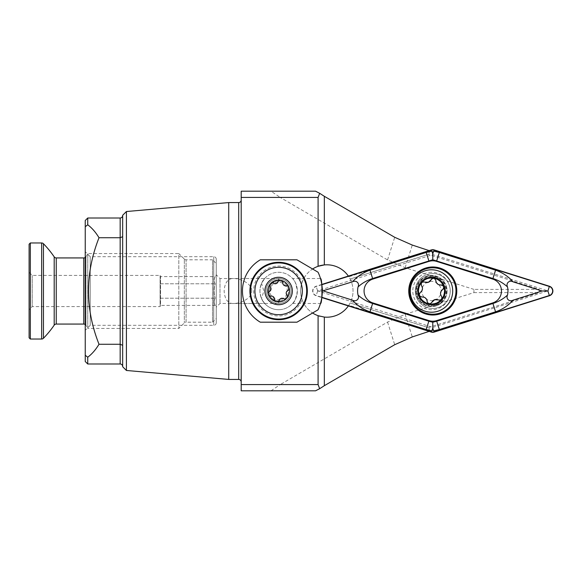 <?xml version="1.0" encoding="UTF-8"?>
<svg xmlns="http://www.w3.org/2000/svg" width="582" height="582" viewBox="0 0 582 582"><rect width="100%" height="100%" fill="white"/><g stroke="black" fill="none" stroke-linecap="round" stroke-linejoin="round"><path stroke-width="0.44" stroke-dasharray="2.91 2.18" d="M292.579 303.477L320.471 303.477A43.665 43.665 0 0 1 318.041 309.799L296.966 322.188L260.292 322.188A36.179 36.179 0 0 1 260.292 259.812L296.966 259.812L318.041 272.201A43.665 43.665 0 0 1 320.471 278.523L292.579 278.523C294.339 279.215 295.925 283.361 297.344 290.964C295.94 298.617 294.354 302.786 292.579 303.477A18.711 18.711 0 0 1 278.625 309.711A18.711 18.711 0 0 0 297.344 291A18.711 18.711 0 0 0 278.625 272.289A18.711 18.711 0 0 0 259.914 291A18.711 18.711 0 0 0 278.625 309.711A18.711 18.711 0 0 0 297.344 291A18.711 18.711 0 0 0 278.625 272.289A18.711 18.711 0 0 0 259.914 291A18.711 18.711 0 0 0 278.625 309.711A18.711 18.711 0 0 0 297.344 291A18.711 18.711 0 0 0 278.625 272.289A18.711 18.711 0 0 0 259.914 291A18.711 18.711 0 0 0 278.625 309.711A18.711 18.711 0 0 1 261.558 298.675L264.65 303.448C265.93 304.117 260.918 302.116 259.914 291C260.954 279.804 265.952 277.876 264.65 278.56L261.558 283.325L263.806 291L261.558 298.675L264.679 303.477L219.989 303.477L216.242 307.216L216.242 274.784L216.242 307.216L216.242 274.784L216.242 307.216L215.202 305.405C213.74 303.011 213.74 300.61 215.202 298.202C213.74 300.596 213.74 302.996 215.202 305.405L160.537 305.405L160.537 276.596L160.101 275.402L32.221 275.402L29.1 272.289L29.1 309.711L29.1 272.289M251.671 291C252.544 284.831 241.777 277.963 232.087 278.523C227.293 279.316 224.645 283.478 224.135 291C224.645 298.522 227.293 302.684 232.087 303.477C241.777 304.037 252.544 297.169 251.671 291M279.549 281.062L278.625 278.523L278.625 281.019C265.807 280.175 265.785 301.803 278.625 300.981A9.981 9.981 0 0 1 268.644 291A9.981 9.981 0 0 1 278.625 281.019A9.981 9.981 0 0 0 268.644 291A9.981 9.981 0 0 0 278.625 300.981C265.807 301.825 265.785 280.197 278.625 281.019L278.625 278.523L232.087 278.523L264.679 278.523L261.558 283.325A18.711 18.711 0 0 1 292.579 278.523M302.065 299.563C300.188 293.859 300.188 288.155 302.065 282.437A24.953 24.953 0 0 0 253.672 291A24.953 24.953 0 0 0 302.065 299.563A26.197 26.197 0 0 0 312.599 313M431.502 278.211A12.789 12.789 0 0 0 418.72 291A12.789 12.789 0 0 0 431.502 303.789A12.789 12.789 0 0 0 444.292 291A12.789 12.789 0 0 0 431.502 278.211A12.789 12.789 0 0 0 418.72 291A12.789 12.789 0 0 0 431.502 303.789A12.789 12.789 0 0 0 444.292 291A12.789 12.789 0 0 0 431.502 278.211M431.502 272.289A18.711 18.711 0 0 0 412.791 291A18.711 18.711 0 0 0 431.502 309.711A18.711 18.711 0 0 0 450.221 291A18.711 18.711 0 0 0 431.502 272.289M324.334 264.919A26.197 26.197 0 0 1 353.027 291A26.197 26.197 0 0 1 319.933 316.273M318.092 315.699A26.197 26.197 0 0 1 318.092 266.301M302.065 282.437A26.197 26.197 0 0 1 312.599 269M216.242 322.814L216.242 259.186L216.242 322.814A2.495 2.495 0 0 1 213.747 325.309L90.232 325.309L85.241 330.3L85.241 251.7L85.241 330.3M216.242 259.186A2.495 2.495 0 0 0 213.747 256.691L90.232 256.691L90.232 325.309L90.232 256.691L85.241 251.7M232.087 278.523L219.989 278.523L216.242 274.784L215.202 276.596C213.74 278.989 213.74 281.39 215.202 283.798C213.74 288.614 213.74 293.415 215.202 298.202C213.74 293.415 213.74 288.614 215.202 283.798C213.74 281.404 213.74 279.004 215.202 276.596L160.537 276.596L160.537 305.405L160.101 306.598L32.221 306.598L29.1 309.711M219.989 278.523L219.989 303.477L219.989 278.523M241.195 200.077L241.195 381.923L241.195 200.077M85.241 220.505L85.241 226.733L87.737 224.783L87.737 218.01M122.671 366.485L122.671 345.33L122.671 366.485M85.241 361.495L85.241 355.267L87.737 357.217L87.737 363.99M87.737 357.217C91.956 354.052 95.71 349.731 99.013 344.26L120.176 344.26L122.671 345.33L122.671 236.67L120.176 237.74L99.013 237.74C95.71 232.269 91.956 227.948 87.737 224.783M279.549 300.938L278.625 300.981L279.549 300.938L278.625 303.477L278.625 300.981L278.625 303.477L232.087 303.477M429.138 250.376L429.138 254.116L350.131 279.025A26.197 26.197 0 0 1 350.131 302.975L428.243 327.601L539.23 292.608L539.23 289.392L428.243 254.399L350.131 279.025L348.807 276.741L429.138 251.417L429.138 254.116L428.243 254.399M271.001 191.187L241.195 191.187L241.195 197.429L280.233 197.429L271.001 191.187L315.546 191.187M539.23 289.392L473.923 289.392L473.923 292.608L405.13 314.295L387.568 322.064L280.233 384.571L241.195 384.571L241.195 390.813L315.546 390.813M241.195 197.429L241.195 384.571M473.923 289.392L405.13 267.705L387.568 259.936L280.233 197.429M429.138 250.609L429.138 251.417M348.363 276.079A26.197 26.197 0 0 1 348.807 276.741M429.138 331.624L429.138 327.884L350.131 302.975L348.807 305.259L429.138 330.583L429.138 327.884L428.243 327.601M473.923 292.608L539.23 292.608M85.241 355.267L85.241 226.733M122.671 236.67L122.671 345.33M122.671 215.267L122.671 366.733M126.418 211.528L126.418 370.472M228.719 202.572L228.719 379.428M99.013 344.26C84.994 308.831 84.994 273.329 99.013 237.74M278.625 281.019C279.833 281.062 279.833 281.062 278.625 281.019C279.833 281.062 279.833 281.062 278.625 281.019A9.981 9.981 0 0 1 288.607 291A9.981 9.981 0 0 1 278.625 300.981A9.981 9.981 0 0 0 288.607 291A9.981 9.981 0 0 0 278.625 281.019M348.807 305.259A26.197 26.197 0 0 1 348.363 305.921M429.138 330.583L429.138 331.391M271.001 390.813L280.233 384.571M85.241 324.523A2.495 2.495 0 0 1 85.961 325.309L87.766 328.43L87.766 253.57L87.766 328.43L178.82 328.43L178.82 253.57L87.766 253.57L85.961 256.691L85.961 325.309L85.961 256.691A2.495 2.495 0 0 1 85.241 257.477M184.327 259.077L178.82 253.57L178.82 328.43L184.327 322.923A2.495 2.495 0 0 1 186.087 322.188L186.087 259.812L186.087 322.188L212.503 322.188L212.503 259.812L186.087 259.812A2.495 2.495 0 0 1 184.327 259.077L184.327 322.923L184.327 259.077M216.242 318.449L216.242 263.551L212.503 259.812L212.503 322.188L216.242 318.449L216.242 263.551M29.1 244.214L29.1 337.786M32.221 275.402L32.221 306.598L32.221 275.402M160.101 275.402L160.101 306.598L160.101 275.402M30.344 242.963L30.344 339.037M160.537 298.202L215.202 298.202L160.537 298.202M160.537 283.798L215.202 283.798L160.537 283.798M279.295 300.145A2.495 2.495 0 0 1 274.464 299.163A2.954 2.954 0 0 0 271.045 296.143A2.495 2.495 0 0 1 269.473 291.48A2.954 2.954 0 0 0 270.375 287.006A2.495 2.495 0 0 1 273.635 283.31A2.954 2.954 0 0 0 277.963 281.855A2.495 2.495 0 0 1 282.787 282.837A2.954 2.954 0 0 0 286.213 285.857A2.495 2.495 0 0 1 287.777 290.52A2.954 2.954 0 0 0 286.875 294.994A2.495 2.495 0 0 1 283.616 298.69A2.954 2.954 0 0 0 279.295 300.145M281.412 299.279A8.73 8.73 0 0 0 286.904 288.221A8.73 8.73 0 0 0 275.846 282.721A8.73 8.73 0 0 0 270.346 293.779A8.73 8.73 0 0 0 281.412 299.279M282.605 302.829A12.477 12.477 0 0 0 290.454 287.028A12.477 12.477 0 0 0 274.653 279.171A12.477 12.477 0 0 0 266.803 294.972A12.477 12.477 0 0 0 282.605 302.829A12.477 12.477 0 0 0 290.454 287.028A12.477 12.477 0 0 0 274.653 279.171A12.477 12.477 0 0 0 266.803 294.972A12.477 12.477 0 0 0 282.605 302.829M286.177 313.472A23.702 23.702 0 0 0 301.098 283.449A23.702 23.702 0 0 0 271.074 268.528A23.702 23.702 0 0 0 256.16 298.551A23.702 23.702 0 0 0 286.177 313.472M436.442 304.75A14.608 14.608 0 0 0 445.252 286.068A14.608 14.608 0 0 0 426.57 277.25A14.608 14.608 0 0 0 417.76 295.932A14.608 14.608 0 0 0 436.442 304.75M432.077 302.022A2.568 2.568 0 0 1 427.108 301.25M441.338 296.012A2.568 2.568 0 0 1 438.188 299.934M426.235 276.319A15.598 15.598 0 0 0 416.828 296.267A15.598 15.598 0 0 0 436.776 305.681A15.598 15.598 0 0 0 446.183 285.733A15.598 15.598 0 0 0 426.235 276.319A15.598 15.598 0 0 0 416.828 296.267A15.598 15.598 0 0 0 436.776 305.681A15.598 15.598 0 0 0 446.183 285.733A15.598 15.598 0 0 0 426.235 276.319M434.769 300.101A9.668 9.668 0 0 0 440.603 287.734A9.668 9.668 0 0 0 428.236 281.899A9.668 9.668 0 0 0 422.401 294.266A9.668 9.668 0 0 0 434.769 300.101M438.668 310.963A21.207 21.207 0 0 0 451.465 283.834A21.207 21.207 0 0 0 424.343 271.037A21.207 21.207 0 0 0 411.539 298.166A21.207 21.207 0 0 0 438.668 310.963M435.3 279.222A2.568 2.568 0 0 1 435.903 280.75M442.451 285.289A2.568 2.568 0 0 1 443.622 288.323M422.248 297.009A2.568 2.568 0 0 1 420.43 292.317M421.674 285.988A2.568 2.568 0 0 1 424.824 282.066M427.523 274.34A17.467 17.467 0 0 0 416.115 296.253A17.467 17.467 0 0 0 438.028 307.66A17.467 17.467 0 0 0 449.435 285.747A17.467 17.467 0 0 0 427.523 274.34A17.467 17.467 0 0 0 416.115 296.253A17.467 17.467 0 0 0 438.028 307.66A17.467 17.467 0 0 0 449.435 285.747A17.467 17.467 0 0 0 427.523 274.34M425.551 268.091A24.015 24.015 0 0 0 409.866 298.224A24.015 24.015 0 0 0 439.999 313.909A24.015 24.015 0 0 0 455.677 283.776A24.015 24.015 0 0 0 425.551 268.091M432.739 327.419L547.946 290.884L432.812 254.581L317.605 290.884L432.739 327.419L431.277 332.06M321.802 284.452L316.135 286.242A4.991 4.991 0 0 0 316.135 295.758L321.802 297.548M321.839 284.707L316.215 286.475A4.743 4.743 0 0 0 316.215 295.525L321.839 297.293M322.297 291L317.641 291L316.215 286.475M213.747 256.691L213.747 325.309L213.747 256.691M238.7 202.572L238.7 379.428M120.176 218.01L120.176 363.99M405.13 314.295L412.274 336.942M387.568 322.064L394.705 344.711M405.13 267.705L412.274 245.058M387.568 259.936L394.705 237.289M43.446 243.72L43.446 338.28M41.657 242.963L41.657 339.037M54.191 256.851L54.191 325.149M56.25 257.935L56.25 324.065M83.801 257.935L83.801 324.065M436.609 305.223A15.11 15.11 0 0 0 445.725 285.893A15.11 15.11 0 0 0 426.402 276.777A15.11 15.11 0 0 0 417.287 296.107A15.11 15.11 0 0 0 436.609 305.223M432.812 327.419L434.274 332.06M317.605 291.116L316.135 295.758M317.605 290.884L316.135 286.242M432.739 254.581L431.277 249.94M432.812 254.581L434.274 249.94M547.946 290.884L549.408 286.242M547.946 291.116L549.408 295.758M317.641 291L316.215 295.525"/><path stroke-width="0.87" d="M319.933 316.273A26.197 26.197 0 0 1 318.092 315.699L324.334 317.081L324.334 385.691L394.705 344.711L412.274 336.942L429.138 331.391M318.092 197.429L241.195 197.429L241.195 191.187L315.546 191.187L319.663 193.297L318.092 197.429L318.092 266.301A26.197 26.197 0 0 1 324.334 264.919L318.092 266.301A26.197 26.197 0 0 0 312.599 269M241.195 197.429L241.195 384.571L318.092 384.571L318.092 315.699A26.197 26.197 0 0 1 312.599 313M429.138 250.609L412.274 245.058L394.705 237.289L324.334 196.309L324.334 264.919A26.197 26.197 0 0 1 348.363 276.079M348.363 305.921A26.197 26.197 0 0 1 324.334 317.081M126.418 370.472L126.418 211.528L122.671 215.267L122.671 366.733L126.418 370.472L228.719 379.428L238.7 379.428A2.495 2.495 0 0 1 241.195 381.923M238.7 379.428L238.7 202.572A2.495 2.495 0 0 0 241.195 200.077M238.7 202.572L228.719 202.572L228.719 379.428M126.418 211.528L228.719 202.572M122.671 366.485A2.495 2.495 0 0 0 120.176 363.99L87.737 363.99L85.241 361.495L85.241 220.505L87.737 218.01L87.737 224.783C91.956 227.948 95.71 232.269 99.013 237.74L120.176 237.74L122.671 236.67M122.671 345.33L120.176 344.26L99.013 344.26C95.71 349.731 91.956 354.052 87.737 357.217L85.241 355.267M319.663 193.297L324.334 196.309M318.092 384.571L319.663 388.703L315.546 390.813L241.195 390.813L241.195 384.571M87.737 363.99L87.737 357.217M85.241 226.733L87.737 224.783M99.013 237.74C84.994 273.329 84.994 308.831 99.013 344.26M319.663 388.703L324.334 385.691M41.657 242.963L30.344 242.963L30.344 339.037L41.657 339.037L41.657 242.963A2.495 2.495 0 0 1 43.446 243.72A98.562 98.562 0 0 1 54.191 256.851A2.495 2.495 0 0 0 56.25 257.935L83.801 257.935A2.495 2.495 0 0 0 85.241 257.477M30.344 339.037L29.1 337.786L29.1 244.214L30.344 242.963M85.241 324.523A2.495 2.495 0 0 0 83.801 324.065L56.25 324.065A2.495 2.495 0 0 0 54.191 325.149A98.562 98.562 0 0 1 43.446 338.28A2.495 2.495 0 0 1 41.657 339.037M278.625 262.926A28.074 28.074 0 0 0 250.558 291A28.074 28.074 0 0 0 278.625 319.074A28.074 28.074 0 0 0 306.699 291A28.074 28.074 0 0 0 278.625 262.926M278.625 319.693A28.693 28.693 0 0 0 307.325 291A28.693 28.693 0 0 0 278.625 262.307A28.693 28.693 0 0 0 249.933 291A28.693 28.693 0 0 0 278.625 319.693M278.625 322.188L296.966 322.188L318.041 309.799A43.665 43.665 0 0 0 318.041 272.201L296.966 259.812L260.292 259.812A36.179 36.179 0 0 0 260.292 322.188L278.625 322.188M320.471 303.477C322.457 304.255 322.472 277.767 320.471 278.523M277.752 301.622A2.495 2.495 0 0 0 279.295 300.145A2.954 2.954 0 0 1 283.616 298.69A2.495 2.495 0 0 0 286.875 294.994A2.954 2.954 0 0 1 287.777 290.52A2.495 2.495 0 0 0 286.213 285.857A2.954 2.954 0 0 1 282.787 282.837A2.495 2.495 0 0 0 277.963 281.855A2.954 2.954 0 0 1 273.635 283.31A2.495 2.495 0 0 0 270.441 283.776A10.92 10.92 0 0 0 282.103 301.345A10.92 10.92 0 0 0 280.793 280.298A10.92 10.92 0 0 0 270.441 283.776A2.495 2.495 0 0 0 270.375 287.006A2.954 2.954 0 0 1 269.473 291.48A2.495 2.495 0 0 0 271.045 296.143A2.954 2.954 0 0 1 274.464 299.163A2.495 2.495 0 0 0 277.752 301.622M286.177 313.472A23.702 23.702 0 0 0 301.098 283.449A23.702 23.702 0 0 0 271.074 268.528A23.702 23.702 0 0 0 256.16 298.551A23.702 23.702 0 0 0 286.177 313.472M274.253 277.992A13.728 13.728 0 0 0 265.618 295.372A13.728 13.728 0 0 0 282.998 304.008A13.728 13.728 0 0 0 291.64 286.628A13.728 13.728 0 0 0 274.253 277.992M424.824 282.066C421.703 281.71 420.655 283.019 421.674 285.988C423.027 288.446 422.612 290.556 420.43 292.317C418.56 294.841 419.164 296.405 422.248 297.009C425.049 297.067 426.671 298.479 427.108 301.25C427.494 303.142 428.636 303.906 430.542 303.535L434.63 299.708L440.218 300.065C441.971 299.083 442.349 297.737 441.338 296.012C439.985 293.554 440.399 291.444 442.582 289.683C444.452 287.159 443.848 285.595 440.763 284.991C437.955 284.933 436.34 283.521 435.903 280.75C434.652 277.869 432.993 277.614 430.927 279.978L428.381 282.292L424.824 282.066A4.496 4.496 0 0 0 430.927 279.978A2.568 2.568 0 0 1 435.3 279.222M424.343 271.037A21.207 21.207 0 0 0 411.539 298.166A21.207 21.207 0 0 0 438.668 310.963A21.207 21.207 0 0 0 451.465 283.834A21.207 21.207 0 0 0 424.343 271.037M444.422 286.366A13.721 13.721 0 0 0 426.868 278.08A13.721 13.721 0 0 0 418.589 295.634A13.721 13.721 0 0 0 436.144 303.92A13.721 13.721 0 0 0 444.422 286.366M427.079 278.669A13.102 13.102 0 0 0 419.178 295.423A13.102 13.102 0 0 0 435.933 303.331A13.102 13.102 0 0 0 443.833 286.577A13.102 13.102 0 0 0 427.079 278.669M435.903 280.75A4.496 4.496 0 0 0 440.763 284.991A2.568 2.568 0 0 1 442.451 285.289M443.622 288.323A2.568 2.568 0 0 1 442.582 289.683A4.496 4.496 0 0 0 441.338 296.012M438.188 299.934A4.496 4.496 0 0 0 432.077 302.022M427.108 301.25A4.496 4.496 0 0 0 422.248 297.009M420.43 292.317A4.496 4.496 0 0 0 421.674 285.988M425.551 268.091A24.015 24.015 0 0 0 409.866 298.224A24.015 24.015 0 0 0 439.999 313.909A24.015 24.015 0 0 0 455.677 283.776A24.015 24.015 0 0 0 425.551 268.091M429.021 320.624A12.477 12.477 0 0 0 436.529 320.624L492.743 302.902A12.477 12.477 0 0 0 492.743 279.098L436.529 261.376A12.477 12.477 0 0 0 429.021 261.376L372.8 279.098A12.477 12.477 0 0 0 372.8 302.902L429.021 320.624L428.832 321.22L432.775 322.239L436.711 321.22L436.529 320.624M321.802 297.548L431.277 332.06A4.991 4.991 0 0 0 434.274 332.06L549.408 295.758A4.991 4.991 0 0 0 549.408 286.242L434.274 249.94A4.991 4.991 0 0 0 431.277 249.94L321.802 284.452M321.839 297.293L431.349 331.827A4.743 4.743 0 0 0 434.201 331.827L549.335 295.525A4.743 4.743 0 0 0 549.335 286.475L434.201 250.173A4.743 4.743 0 0 0 431.349 250.173L321.839 284.707M352.452 281.848C357.137 276.486 362.986 272.594 369.992 270.179L426.206 252.45L431.669 251.198L432.775 251.999L433.881 251.198L439.337 252.45L495.558 270.179C502.564 272.594 508.406 276.486 513.091 281.848C509.468 279.811 505.671 283.15 507.511 286.948C503.43 283.158 498.57 280.342 492.932 278.509L432.775 259.761L372.618 278.509C366.98 280.342 362.12 283.158 358.032 286.948C359.88 283.114 356.06 279.818 352.452 281.848L322.297 291M439.337 329.55L436.711 321.22L492.932 303.491C498.57 301.658 503.43 298.842 507.511 295.052C505.663 298.886 509.483 302.182 513.091 300.152C508.406 305.514 502.564 309.406 495.558 311.821L439.337 329.55L433.881 330.802L432.775 330.001L431.669 330.802L426.206 329.55L369.992 311.821C362.986 309.406 357.137 305.514 352.452 300.152C356.082 302.189 359.88 298.85 358.032 295.052C362.12 298.842 366.98 301.658 372.618 303.491L372.8 302.902M323.432 291L352.452 300.152M513.091 300.152L542.118 291L547.909 291L549.335 295.525M542.118 291L513.091 281.848M507.511 295.052A18.959 18.959 0 0 0 507.511 286.948M358.032 286.948A18.959 18.959 0 0 0 358.032 295.052M432.775 251.999L432.775 259.761M432.775 330.001L432.775 322.239M120.176 363.99L120.176 218.01L87.737 218.01M43.446 338.28L43.446 243.72M54.191 325.149L54.191 256.851M56.25 324.065L56.25 257.935M83.801 324.065L83.801 257.935M439.752 313.123A23.2 23.2 0 0 0 454.898 284.023A23.2 23.2 0 0 0 425.798 268.877A23.2 23.2 0 0 0 410.652 297.977A23.2 23.2 0 0 0 439.752 313.123M431.669 251.198L431.349 250.173M431.669 330.802L431.349 331.827M433.881 330.802L434.201 331.827M433.881 251.198L434.201 250.173M547.909 291L549.335 286.475M369.992 311.821L372.618 303.491L428.832 321.22L426.206 329.55M369.992 270.179L372.8 279.098M426.206 252.45L429.021 261.376M439.337 252.45L436.529 261.376M495.558 270.179L492.743 279.098M495.558 311.821L492.743 302.902M120.176 218.01C121.682 217.879 122.511 217.05 122.671 215.515"/></g></svg>
